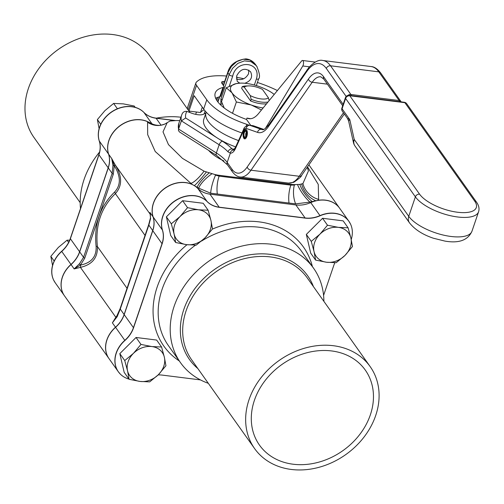 <?xml version="1.0" encoding="UTF-8"?>
<svg xmlns="http://www.w3.org/2000/svg" width="504" height="504" viewBox="0 0 504 504"><rect width="100%" height="100%" fill="white"/><g stroke="black" fill="none" stroke-linecap="round" stroke-linejoin="round"><path stroke-width="0.76" d="M245.832 136.439A2.936 1.273 97.2 0 1 246.374 132.117M246.393 129.717A4.7 2.041 -82.8 0 0 245.839 130.095L244.906 131.015A3.522 1.531 97.2 0 1 246.544 131.55A3.522 1.531 97.2 0 1 246.595 135.305L247.099 135.544M246.79 136.59L246.248 136.332A3.522 1.531 97.2 0 1 244.138 137.138L244.812 138.26A4.7 2.041 -82.8 0 0 245.253 138.77M246.248 136.332L246.047 136.048L246.935 136.162M246.047 136.048A2.936 1.273 97.2 0 1 244.887 137.082A2.936 1.273 97.2 0 1 243.986 134.014A2.936 1.273 97.2 0 1 245.618 131.261A2.936 1.273 97.2 0 1 246.393 135.022L246.595 135.305M244.138 137.138A3.522 1.531 97.2 0 1 243.734 133.982A3.522 1.531 97.2 0 1 244.906 131.015M307.245 167.252L308.442 170.919L302.923 183.595L299.83 184.414L295.42 184.584A18.793 7.251 -161.2 0 1 291.091 184.351L219.379 175.342A18.793 7.251 -161.2 0 1 214.572 174.434L204.057 171.177L182.473 158.376L168.468 144.617L163.006 131.853L167.196 122.655L170.056 121.029L176.362 120.55A18.793 7.251 -161.2 0 1 179.758 120.683M223.908 160.927A31.708 12.235 -161.2 0 1 208.65 150.4M220.128 104.448A34.058 13.142 -161.2 0 1 222.365 103.849M235.683 146.903A41.101 15.863 -161.2 0 1 217.797 138.31A41.101 15.863 -161.2 0 1 203.792 119.316L206.029 112.751A41.101 15.863 18.8 0 0 238.543 140.566M186.889 111.39C184.395 111.126 182.725 112.165 181.887 114.509L181.623 115.202A63.416 24.476 18.8 0 0 181.371 120.853L185.655 117.98A59.894 23.115 -161.2 0 1 186.889 111.39A3.522 1.361 -161.2 0 1 186.99 111.428L191.325 113.072A11.743 4.53 18.8 0 0 203.963 114.017A44.623 17.224 18.8 0 1 205.953 112.965M343.155 104.341L323.536 76.677A31.708 13.778 -82.8 0 0 308.435 79.046L247.206 167A31.708 13.778 97.2 0 1 232.105 169.363L227.184 162.427A37.579 14.503 18.8 0 0 216.367 152.958A3.522 1.72 122.3 0 0 216.619 155.44L179.437 131.928L178.46 130.511L178.573 129.055L181.371 120.853L219.164 144.749A37.579 14.503 -161.2 0 1 227.991 151.805A3.522 2.64 -43 0 1 231.998 148.894A41.101 15.863 18.8 0 0 222.346 141.183L185.655 117.98M227.991 151.805L230.341 153.153A12.915 5.613 -82.8 0 0 235.582 148.327A3.522 1.84 -155.7 0 1 235.519 147.269L233.547 150.085L233.951 150.053L231.998 148.894L234.423 149.203M216.619 155.44L227.462 164.858A3.522 2.866 144.7 0 1 227.184 162.427L230.341 153.153A3.522 3.175 -82.4 0 1 233.642 150.028M236.307 78.964C241.58 80.634 245.668 78.882 248.573 73.716L248.781 70.075M246.853 136.42A4.75 2.066 97.2 0 1 244.661 138.883A4.75 2.066 97.2 0 1 243.205 133.913A4.75 2.066 97.2 0 1 245.845 129.459A4.75 2.066 97.2 0 1 246.853 136.42M257.09 66.767L256.271 65.627L251.03 61.69L244.434 60.871L237.913 63.334L232.552 68.323L229.137 74.63A2.35 0.907 18.8 0 0 232.741 76.022C236.452 58.792 261.633 61.891 256.397 78.996L254.35 85.018M223.518 85.655L227.877 72.847L231.317 66.553L236.722 61.608L243.281 59.195L249.864 60.026L255.068 63.932L256.731 66.238C259.61 73.13 260.253 77.32 258.647 78.813A2.35 0.907 -161.2 0 1 256.397 78.996M255.522 64.531L255.528 64.537C253.002 61.173 249.801 59.283 245.908 58.873C235.985 60.127 229.931 64.619 227.751 72.355A2.35 0.907 -161.2 0 0 227.877 72.847L229.137 74.63L220.903 98.834A2.35 0.907 18.8 0 0 222.201 99.754M206.237 112.209A41.101 15.863 18.8 0 0 206.029 112.751M239.715 83.141L237.163 81.276L236.697 75.852C240.496 68.834 245.12 67.473 250.576 71.77C252.97 77.074 251.055 80.905 244.824 83.267M216.487 97.87L216.058 99.13M222.409 84.092L223.291 81.503A4.7 1.814 18.8 0 0 221.571 82.272A4.7 1.814 18.8 0 0 221.817 83.261L223.644 85.831A4.7 1.814 -161.2 0 1 223.889 86.82A4.7 1.814 -161.2 0 1 222.957 87.488L219.813 96.718A4.7 1.814 18.8 0 0 220.752 96.05L223.889 86.82M223.291 81.503A49.323 19.032 -161.2 0 1 224.652 81.465M250.57 118.723L246.992 118.068A35.23 15.309 -82.8 0 0 249.108 118.698A35.23 15.309 -82.8 0 0 258.521 113.589L301.663 60.94A3.169 1.38 97.2 0 1 302.507 60.48A3.169 1.38 97.2 0 1 303.528 62.59A3.169 1.38 97.2 0 1 302.791 65.986L265.299 128.596M246.992 118.068L246.519 119.442L250.74 125.389M277.402 90.544A61.066 23.568 18.8 0 0 257.405 82.473M243.797 78.731A61.066 23.568 18.8 0 0 236.351 77.263M226.498 76.028A61.066 23.568 18.8 0 0 196.339 82.19A11.743 4.53 -161.2 0 0 195.911 82.889L187.532 107.503A11.743 4.53 18.8 0 0 188.156 109.967L188.937 111.069L200.479 112.518A46.973 18.125 -161.2 0 1 204.189 109.784M188.156 109.967L196.535 85.352A11.743 4.53 -161.2 0 1 195.911 82.889M196.535 85.352L206.791 99.817A50.501 19.486 18.8 0 0 246.828 124.331L246.236 126.076M249.001 125.206A7.043 2.722 18.8 0 0 246.828 124.331M246.519 119.442A38.751 14.956 -161.2 0 1 215.233 92.994A38.751 14.956 -161.2 0 1 222.957 87.488M219.813 96.718A38.751 14.956 18.8 0 0 215.668 98.293M205.103 110.924L204.076 113.942M200.479 112.518L202.306 107.157M190.014 112.575L188.95 111.075L194.172 95.684L203.648 109.047A50.501 19.486 18.8 0 0 241.97 132.98M196.478 112.02L195.678 114.358M331.657 350.948A64.852 52.781 -35.3 0 1 365.28 370.068A64.852 52.781 -35.3 0 1 342.909 450.639A64.852 52.781 -35.3 0 1 259.472 445.101A64.852 52.781 -35.3 0 1 265.047 380.665A64.852 52.781 -35.3 0 1 331.657 350.948M129.106 379.298L140.005 381.434A19.965 16.248 -35.3 0 1 127.525 370.78A19.965 16.248 -35.3 0 1 133.459 353.342A19.965 16.248 -35.3 0 1 151.88 346.563A19.965 16.248 -35.3 0 1 164.361 357.223A19.965 16.248 -35.3 0 1 158.426 374.655A19.965 16.248 -35.3 0 1 140.005 381.434L149.707 381.881L158.426 374.655L165.942 365.74L164.361 357.223L161.576 347.01L151.88 346.563L140.975 344.427L133.459 353.342L124.74 360.568L127.525 370.78L129.106 379.298L124.179 372.349L119.813 353.619L136.048 337.478L156.65 340.061L161.576 347.01M124.74 360.568L119.813 353.619M140.975 344.427L136.048 337.478M54.193 261.091L50.828 256.347L58.351 247.426L67.064 240.206L69.691 240.175M52.561 265.482L50.828 256.347M68.639 242.424L67.064 240.206M175.669 242.525L186.568 244.661A19.965 16.248 -35.3 0 1 174.088 234.001A19.965 16.248 -35.3 0 1 180.023 216.569A19.965 16.248 -35.3 0 1 198.437 209.79A19.965 16.248 -35.3 0 1 210.924 220.45A19.965 16.248 -35.3 0 1 204.989 237.882A19.965 16.248 -35.3 0 1 186.568 244.661L196.27 245.108L204.989 237.882L212.505 228.967L210.924 220.45L208.139 210.237L198.437 209.79L187.538 207.654L180.023 216.569L171.303 223.795L174.088 234.001L175.669 242.525L170.743 235.576L166.377 216.846L182.612 200.705L203.213 203.288L208.139 210.237M171.303 223.795L166.377 216.846M187.538 207.654L182.612 200.705M100.756 124.312L97.392 119.574L104.908 110.653L113.627 103.427L123.329 103.874L134.228 106.016L135.167 107.339M99.118 128.709L97.392 119.574M117.407 108.757L113.627 103.427M175.587 120.576L156.007 118.119A27.027 21.993 -35.3 0 1 143.917 112.43A27.027 21.993 -35.3 0 1 143.867 112.386A26.995 21.968 144.7 0 0 143.81 112.323A26.995 21.968 144.7 0 0 112.285 111.434A26.995 21.968 144.7 0 0 99.225 140.906A27.027 21.993 -35.3 0 1 98.866 154.633L70.283 238.6A27.027 21.993 -35.3 0 1 61.645 251.288A26.995 21.968 144.7 0 0 53.613 280.041A26.995 21.968 144.7 0 0 54.363 281.44M64.493 295.842A27.008 21.981 -35.3 0 1 64.455 295.785A27.008 21.981 -35.3 0 1 70.976 264.449A27.008 21.981 144.7 0 0 79.607 251.761L108.19 167.801A27.008 21.981 144.7 0 0 108.549 154.079A27.008 21.981 -35.3 0 1 119.001 126.454A27.008 21.981 -35.3 0 1 148.913 122.289M80.186 202.646L33.919 137.397A70.844 57.651 -35.3 0 1 40.005 67.007A70.844 57.651 -35.3 0 1 112.77 34.543A70.844 57.651 -35.3 0 1 149.493 55.434L187.973 109.696M80.495 208.593A81.591 66.396 -35.3 0 1 99.609 151.994M156.322 118.157A81.591 66.396 -35.3 0 1 180.93 117.23M334.883 262.71A27.027 21.993 144.7 0 0 333.799 265.4L323.587 295.407M128.961 379.09A26.995 21.968 -35.3 0 1 120.317 374.107A26.995 21.968 -35.3 0 1 124.916 340.502A27.027 21.993 144.7 0 0 133.547 327.808L162.131 243.848A27.027 21.993 144.7 0 0 162.49 230.12A26.995 21.968 -35.3 0 1 175.594 200.617A26.995 21.968 -35.3 0 1 207.131 201.587A27.027 21.993 144.7 0 0 219.272 207.333L305.191 218.119A27.027 21.993 144.7 0 0 320.084 215.775A26.995 21.968 -35.3 0 1 350.469 223.959A26.995 21.968 -35.3 0 1 351.219 239.539M200.46 379.903L162.162 375.096A27.027 21.993 144.7 0 0 158.168 374.913M310.697 253.147L306.331 234.417L322.566 218.276L343.167 220.865L348.094 227.814L338.398 227.367L327.493 225.225L319.977 234.139L311.258 241.366L314.042 251.578L315.624 260.096L310.697 253.147M349.719 222.56A27.008 21.981 144.7 0 0 348.869 221.243L339.627 208.215A27.008 21.981 144.7 0 0 310.741 202.595A27.008 21.981 -35.3 0 1 295.854 204.939L209.941 194.153A27.008 21.981 -35.3 0 1 197.801 188.414A27.008 21.981 144.7 0 0 166.251 187.444A27.008 21.981 144.7 0 0 153.14 216.959A27.008 21.981 -35.3 0 1 152.781 230.681L124.198 314.641A27.008 21.981 -35.3 0 1 115.567 327.323A27.008 21.981 144.7 0 0 109.047 358.665L118.282 371.694A27.008 21.981 144.7 0 0 119.246 372.929M291.312 469.457A70.844 57.651 144.7 0 0 364.077 436.993A70.844 57.651 144.7 0 0 370.163 366.603A70.844 57.651 144.7 0 0 279.027 360.555A70.844 57.651 144.7 0 0 254.589 448.566A70.844 57.651 144.7 0 0 291.312 469.457M323.889 301.354A81.591 66.396 144.7 0 0 313.608 268.273A81.591 66.396 144.7 0 0 208.643 261.311A81.591 66.396 144.7 0 0 180.501 362.666A81.591 66.396 144.7 0 0 208.316 383.317M315.624 260.096L326.523 262.238A19.965 16.248 -35.3 0 1 314.042 251.578A19.965 16.248 -35.3 0 1 319.977 234.139A19.965 16.248 -35.3 0 1 338.398 227.367A19.965 16.248 -35.3 0 1 350.879 238.02A19.965 16.248 -35.3 0 1 344.944 255.459A19.965 16.248 -35.3 0 1 326.523 262.238L336.225 262.685L344.944 255.459L352.46 246.544L350.879 238.02L348.094 227.814M311.258 241.366L306.331 234.417M327.493 225.225L322.566 218.276M263.126 107.963A25.975 10.023 -161.2 0 1 251.187 104.971A25.975 10.023 -161.2 0 1 232.016 92.849A25.975 10.023 -161.2 0 1 236.061 83.639A25.975 10.023 -161.2 0 1 240.622 83.116A25.975 10.023 -161.2 0 1 259.27 86.556A25.975 10.023 -161.2 0 1 274.226 94.424M242.197 86.669L244.251 87.129A13.526 5.216 -161.2 0 1 248.737 85.907L246.349 85.963A16.777 6.476 18.8 0 0 242.197 86.669L241.643 88.301L250.608 100.939A16.777 6.476 18.8 0 0 266.553 103.786M240.263 83.128L236.061 83.639L226.283 87.765L232.016 92.849L236.37 101.984L251.187 104.971L261.488 109.967M224.211 107.976L221.558 101.638L226.283 87.765M232.514 113.293L236.37 101.984M269.142 100.624L268.437 97.845L262.458 89.416A13.526 5.216 -161.2 0 0 248.737 85.907M244.251 87.129L250.23 95.565L251.162 99.307L250.608 100.939M251.162 99.307A16.777 6.476 18.8 0 0 268.021 101.991M268.437 97.845A13.526 5.216 -161.2 0 1 250.23 95.565M151.591 123.518L147.735 121.766A27.008 21.981 144.7 0 0 118.427 127.09A27.008 21.981 144.7 0 0 108.631 154.186A27.008 21.981 -35.3 0 1 108.272 167.908L79.689 251.874A27.008 21.981 -35.3 0 1 71.058 264.556A27.008 21.981 144.7 0 0 64.531 295.898L108.965 358.552A27.008 21.981 -35.3 0 1 115.492 327.216A27.008 21.981 144.7 0 0 124.123 314.534L152.706 230.567A27.008 21.981 144.7 0 0 153.065 216.846A27.008 21.981 -35.3 0 1 162.861 189.743A27.008 21.981 -35.3 0 1 192.169 184.42L198.708 188.149L210.641 193.208L295.602 203.874L309.859 202.104L318.295 200.258A27.008 21.981 -35.3 0 1 339.551 208.102A27.008 21.981 -35.3 0 1 339.589 208.158M295.602 203.874A18.793 10.515 85.2 0 1 294.349 185.037L290.827 185.132L219.114 176.129L215.536 175.14L214.572 174.434M211.945 173.76A18.793 6.275 -37.5 0 0 198.708 188.149M215.536 175.14A18.793 5.38 -72.5 0 0 210.641 193.208M209.034 173.011A18.793 4.448 -42.1 0 0 197.272 186.971M206.293 172.122A18.793 1.846 -52.4 0 1 194.519 185.441M204.057 171.177A18.793 4.738 -53.7 0 1 190.884 183.324L192.169 184.42M167.202 122.655L164.934 124.003A18.793 17.854 65.7 0 1 147.552 122.22L147.685 134.65L155.219 151.502L190.884 183.324M164.934 124.003C161.645 125.15 159.529 125.59 158.596 125.326A18.793 17.508 91.2 0 1 158.495 125.332A18.793 17.508 91.2 0 1 150.085 122.787M147.735 121.766L147.552 122.22M116.518 317.18A2.35 1.228 35.3 0 1 115.813 317.268L112.392 322.844L117.18 316.669L120.254 309.078L148.838 225.112L150.589 218.528L149.959 212.474L150.387 214.345M71.058 264.556L74.157 268.928L80.432 267.378C92.276 264.625 97.933 257.67 97.385 246.506C95.225 224.942 101.228 207.314 115.391 193.631C122.371 185.882 122.333 176.343 115.277 165.01L111.73 158.565L112.978 165.482L112.134 173.363L83.551 257.33L79.569 263.636L74.157 268.928L80.432 265.104A2.35 1.027 -98.8 0 1 80.432 267.378L115.813 317.268L117.747 314.603M318.295 200.258L318.629 199.363L318.257 184.407L307.534 166.83M116.909 316.55L112.392 322.844L115.492 327.216M150.589 218.528A2.35 1.669 -170.9 0 1 150.482 217.791A2.35 1.669 -170.9 0 1 150.494 217.715A2.35 1.669 9.1 0 0 150.482 217.785A2.35 1.669 9.1 0 0 150.589 218.522M153.065 216.846L149.959 212.474L150.28 213.791M112.978 165.482A2.35 0.573 -4.9 0 0 114.263 165.722L111.73 158.565L108.631 154.186M108.272 167.908L112.134 173.363A2.35 0.907 18.8 0 0 113.312 174.227L114.263 165.728A2.35 0.573 175.1 0 1 112.978 165.495M150.425 214.565L115.277 165.01L114.263 165.722C120.91 176.368 121.004 185.17 114.553 192.118C100.094 206.224 93.946 224.286 96.1 246.311C96.68 256.618 91.457 262.88 80.432 265.104A2.35 1.084 -135.2 0 1 79.563 263.636A2.35 1.084 44.8 0 0 80.432 265.104L84.729 258.193L113.312 174.227M114.553 192.118A2.35 1.09 -133.5 0 1 115.391 193.631L145.032 235.425M96.1 246.311A2.35 0.548 173.7 0 1 97.385 246.506L127.033 288.307M136.345 260.94L133.169 270.27M295.42 184.584L294.349 185.037M309.859 202.104A18.793 5.846 52.3 0 1 297.511 184.508M311.945 201.373A18.793 8.058 52.6 0 1 299.83 184.414M315.473 200.63A18.793 13.766 49.3 0 1 301.726 184.111M318.629 199.363A18.793 15.385 42.1 0 1 302.923 183.595M354.955 145.94A9.393 7.648 -35.3 0 1 354.224 139.451L408.75 216.336L415.384 196.85A34.341 13.255 18.8 0 0 449.826 215.561A34.341 13.255 18.8 0 0 478.586 211.774L471.952 231.26A34.341 13.255 -161.2 0 1 443.192 235.047A34.341 13.255 -161.2 0 1 408.75 216.336A9.393 7.648 144.7 0 0 409.481 222.825L354.955 145.94A9.393 9.393 0 0 1 353.455 142.556L353.455 142.556A9.393 5.399 -12.6 0 1 354.224 139.451L349.782 119.631L347.47 118.408L342.361 111.208A3.522 2.866 144.7 0 1 342.084 108.776L345.599 98.45L415.384 196.85A3.522 2.866 -35.3 0 1 419.58 194.166L349.795 95.766A3.522 1.531 -82.8 0 0 349.19 95.35L404.277 102.268A3.522 1.531 97.2 0 1 404.882 102.684L474.667 201.083A30.82 11.894 -161.2 0 1 457.481 212.234A30.82 11.894 -161.2 0 1 419.58 194.166M353.455 142.556L348.617 120.985L349.782 119.631L342.084 108.776A3.522 1.361 -161.2 0 1 341.901 108.039L345.416 97.707A3.522 1.361 18.8 0 0 345.599 98.45A3.522 2.866 144.7 0 1 349.795 95.766L404.882 102.684A3.522 2.866 144.7 0 1 406.709 103.723A3.522 3.522 0 0 0 404.277 102.268M399.483 101.663A2.35 1.021 -82.8 0 0 399.143 100.535L350.866 94.475A2.35 1.021 97.2 0 1 351.206 95.603M401.159 101.871L400.97 101.575A3.522 2.866 144.7 0 0 399.143 100.535L378.8 71.852L330.529 65.791A44.623 19.391 -82.8 0 0 322.818 60.486C319.063 59.453 314.452 61.746 308.971 67.36L268.714 124.935C265.331 128.778 263.233 130.328 262.42 129.585A28.186 12.247 97.2 0 1 261.293 129.32L249.946 125.332A9.393 4.082 -82.8 0 0 249.575 125.244C246.053 125.773 244.043 127.191 243.552 129.484L235.519 147.269M235.582 148.327L243.615 130.542A5.872 2.551 97.2 0 1 246.217 128.4L257.569 132.388A31.708 13.778 -82.8 0 0 268.456 126.554L306.753 71.543A41.101 17.861 97.2 0 1 326.334 68.475A3.522 2.866 -35.3 0 1 330.529 65.791L350.866 94.475A3.522 2.866 144.7 0 0 347.88 95.432M380.627 72.891A3.522 2.866 144.7 0 0 378.8 71.852A44.623 19.391 97.2 0 0 371.095 66.547C374.226 66.698 377.408 68.809 380.627 72.891L400.97 101.575M263.781 129.415L253.682 125.868A3.522 3.156 109.4 0 0 253.096 125.729L263.68 129.446M249.575 125.244L252.718 125.641A9.393 4.082 97.2 0 1 253.096 125.729L249.946 125.332A3.522 3.156 -70.6 0 0 246.217 128.4M343.463 112.77L299.263 176.268A3.522 2.444 34.8 0 0 301.524 175.468C301.732 176.274 299.156 178.561 293.794 182.316L288.565 183.084L240.288 177.024A35.23 15.309 -82.8 0 0 250.986 170.207L312.215 82.253A28.186 12.247 97.2 0 1 320.771 76.803L323.814 79.109A3.522 2.866 144.7 0 1 323.536 76.677M247.206 167A3.522 2.444 34.8 0 0 250.986 170.207L299.263 176.268A35.23 15.309 97.2 0 1 288.565 183.084M181.887 114.509A63.416 24.476 18.8 0 0 181.623 115.202L178.826 123.404L178.46 130.511M178.826 123.404A63.416 24.476 -161.2 0 0 178.573 129.055L216.367 152.958L219.164 144.749A3.522 1.72 -57.7 0 1 222.346 141.183M243.615 130.542A3.522 1.84 -155.7 0 1 243.552 129.484M257.569 132.388A3.522 3.156 -70.6 0 1 261.293 129.32L263.214 129.566M268.456 126.554A3.522 2.444 -145.2 0 1 268.714 124.935M306.753 71.543A3.522 2.444 -145.2 0 1 307.012 69.924M326.334 68.475L346.166 96.447M308.435 79.046A3.522 2.444 34.8 0 0 312.215 82.253L327.392 84.162M232.105 169.363A3.522 2.866 144.7 0 0 232.382 171.795C234.889 175.064 237.529 176.809 240.288 177.024M258.665 78.763A2.35 0.907 -161.2 0 1 258.647 78.813L256.341 85.592M229.282 86.165L232.741 76.022M220.903 98.834L220.828 104.599M217.948 102.016L219.744 96.737M216.833 100.466L217.917 97.285M302.791 65.986L309.437 66.824M206.791 99.817L203.648 109.047M70.976 264.449L61.74 251.42A27.008 21.981 144.7 0 0 70.371 238.738L98.954 154.772A27.008 21.981 144.7 0 0 99.313 141.051A27.008 21.981 -35.3 0 1 112.417 111.535A27.008 21.981 -35.3 0 1 143.974 112.505A3.055 1.758 -44.6 0 0 143.867 112.379L143.81 112.323M64.455 295.785L55.213 282.757A27.008 21.981 -35.3 0 1 61.74 251.42L61.645 251.288M79.607 251.761L70.371 238.738A3.055 1.178 -161.2 0 1 70.283 238.6M108.19 167.801L98.954 154.772A3.055 1.178 -161.2 0 1 98.866 154.633M108.549 154.079L99.313 141.051A3.055 1.72 162.1 0 1 99.225 140.906M151.899 123.682L143.974 112.505A27.008 21.981 144.7 0 0 156.108 118.245A3.055 1.329 -82.8 0 0 156.007 118.119M161.022 125.168L156.108 118.245L174.907 120.607M312.392 266.559A85.579 69.647 144.7 0 0 212.411 229.093M186.99 244.711A85.579 69.647 144.7 0 0 179.285 360.952M313.431 286.606A72.425 58.943 144.7 0 0 214.458 269.514A72.425 58.943 144.7 0 0 197.858 368.569M254.589 448.566L191.621 359.774A70.844 57.651 -35.3 0 1 216.058 271.763A70.844 57.651 -35.3 0 1 307.194 277.811L370.163 366.603M180.501 362.666L168.462 345.694A81.591 66.396 -35.3 0 1 195.508 245.127M201.524 241.069A81.591 66.396 -35.3 0 1 301.568 251.301L313.608 268.273M350.469 223.959L348.869 221.243A27.008 21.981 144.7 0 0 319.977 215.624A27.008 21.981 -35.3 0 1 305.096 217.967L219.177 207.182A3.055 1.329 97.2 0 1 219.272 207.333M209.941 194.153L219.177 207.182A27.008 21.981 -35.3 0 1 207.043 201.442A3.055 1.758 135.4 0 1 207.131 201.587M295.854 204.939L305.096 217.967A3.055 1.329 97.2 0 1 305.191 218.119M310.741 202.595L319.977 215.624A3.055 0.441 66.4 0 1 320.084 215.775M197.801 188.414L207.043 201.442A27.008 21.981 144.7 0 0 175.487 200.472A27.008 21.981 144.7 0 0 162.382 229.982A27.008 21.981 -35.3 0 1 162.023 243.703L133.44 327.669A27.008 21.981 -35.3 0 1 124.809 340.351A27.008 21.981 144.7 0 0 118.282 371.694L120.317 374.107M153.14 216.959L162.382 229.982A3.055 1.72 -17.9 0 0 162.49 230.12M152.781 230.681L162.023 243.703A3.055 1.178 18.8 0 0 162.131 243.848M124.198 314.641L133.44 327.669A3.055 1.178 18.8 0 0 133.547 327.808M115.567 327.323L124.916 340.502M217.306 193.933A18.793 8.165 97.2 0 1 219.114 176.129L219.379 175.342M291.091 184.351L290.827 185.132A18.793 8.165 97.2 0 0 289.012 202.936M124.123 314.534L120.254 309.078A2.35 0.907 -161.2 0 1 120.128 308.587L115.655 318.604M148.894 224.406A2.35 0.907 -161.2 0 0 148.712 224.62A2.35 0.907 -161.2 0 0 148.838 225.112L152.706 230.567M84.729 258.193A2.35 0.907 18.8 0 1 83.551 257.33L79.689 251.874M406.709 103.723L476.494 202.123A3.522 2.866 144.7 0 0 474.667 201.083M252.718 125.641L253.682 125.868M344.326 113.98L301.524 175.468M342.689 105.727L323.814 79.109M227.462 164.858L232.382 171.795M217.741 101.751L219.423 96.818M223.316 85.378L227.751 72.355M322.818 60.486L371.095 66.547M315.189 62.074L302.507 60.48M53.613 280.041L55.213 282.757M240.622 83.116L239.992 83.128M308.895 164.877L339.551 208.102M150.274 213.772L150.488 217.785L148.712 224.62L120.128 308.587M476.494 202.123C478.857 205.437 479.556 208.65 478.586 211.774M349.19 95.35A3.522 3.522 0 0 0 345.416 97.707M409.481 222.825C414.723 229.496 422.692 234.631 433.39 238.222L444.893 241.088C458.924 243.514 467.939 240.238 471.952 231.26M341.901 108.039A3.522 3.522 0 0 0 342.361 111.208M348.623 120.985L347.47 118.408"/></g></svg>
